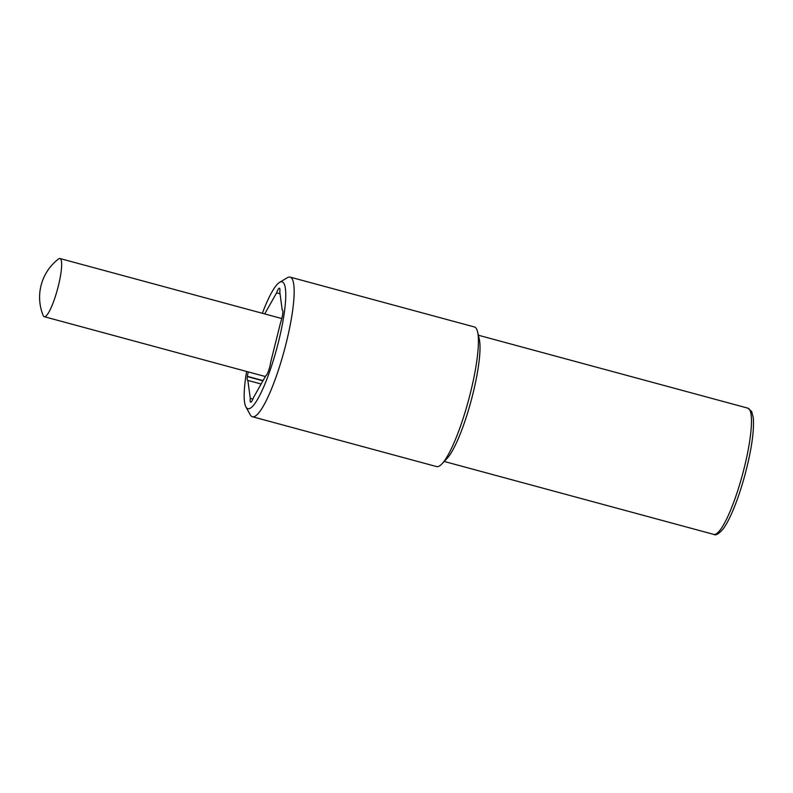 <?xml version="1.0" encoding="UTF-8"?>
<svg xmlns="http://www.w3.org/2000/svg" width="793" height="793" viewBox="0 0 793 793"><rect width="100%" height="100%" fill="white"/><g stroke="black" fill="none" stroke-linecap="round" stroke-linejoin="round"><path stroke-width="1.19" d="M262.354 313.285A65.69 12.242 105.1 0 1 279.582 282.358L287.344 277.709A72.312 13.481 105.1 0 1 290.159 277.114L474.392 326.964A72.312 13.481 105.1 0 1 477.614 331.999L479.289 339.235A65.383 12.182 105.1 0 1 472.806 394.25A65.383 12.182 105.1 0 1 447.024 458.463L441.929 463.865A72.312 13.481 105.1 0 1 436.606 466.581L252.372 416.721A72.312 13.481 105.1 0 1 250.251 414.789L245.889 406.868A65.69 12.242 105.1 0 1 246.613 371.461M282.506 310.063L282.219 309.984A9.04 1.685 105.1 0 1 282.367 309.984A9.04 1.685 105.1 0 1 282.734 313.8L282.695 314.058A9.04 1.685 105.1 0 1 280.593 322.513L270.661 362.322A9.04 1.685 105.1 0 1 268.559 370.777L268.46 371.055A9.04 1.685 105.1 0 1 265.833 375.694L253.492 397.541A9.04 1.685 105.1 0 1 250.866 402.18L250.796 402.2A9.04 1.685 105.1 0 1 250.647 402.19A9.04 1.685 105.1 0 1 250.281 398.383L252.878 399.077M279.572 288.285L279.285 288.206A9.04 1.685 105.1 0 1 279.433 288.206A9.04 1.685 105.1 0 1 279.8 292.022L282.219 309.984M280.038 293.787L276.598 292.865A9.04 1.685 105.1 0 1 279.215 288.216L279.285 288.206M263.068 380.59L247.386 376.338A9.04 1.685 105.1 0 1 248.268 371.907M261.135 384.01L247.862 380.412A9.04 1.685 105.1 0 1 247.713 380.412A9.04 1.685 105.1 0 1 247.347 376.596L247.386 376.338M247.337 376.516L262.979 380.749M247.347 376.596L262.939 380.818M250.281 398.383L247.862 380.412M264.693 313.919L276.598 292.865M279.582 282.358A65.69 12.242 105.1 0 1 278.551 341.654A65.69 12.242 105.1 0 1 245.889 406.868M290.159 277.114A72.312 13.481 105.1 0 1 286.214 342.992A72.312 13.481 105.1 0 1 252.372 416.721M477.614 331.999A72.312 13.481 105.1 0 1 470.447 392.842A72.312 13.481 105.1 0 1 441.929 463.865M58.345 285.976A30.134 5.61 105.1 0 1 44.249 316.694A30.134 5.61 105.1 0 1 43.189 315.525A48.214 48.214 0 0 1 58.484 259.004A30.134 5.61 105.1 0 1 59.99 258.528A30.134 5.61 105.1 0 1 58.345 285.976M478.357 335.221L747.849 408.147A65.383 12.182 105.1 0 1 744.28 467.711A65.383 12.182 105.1 0 1 713.69 534.383L444.199 461.457M747.849 408.147L751.675 411.547L753.251 417.485C754.341 430.49 751.615 449.492 745.063 474.472C740.88 489.905 736.251 503.268 731.176 514.548C728.311 520.852 725.575 525.739 722.958 529.179C718.617 534.036 715.534 535.771 713.69 534.383M44.249 316.694L265.358 376.536M59.99 258.528L281.793 318.548"/></g></svg>
